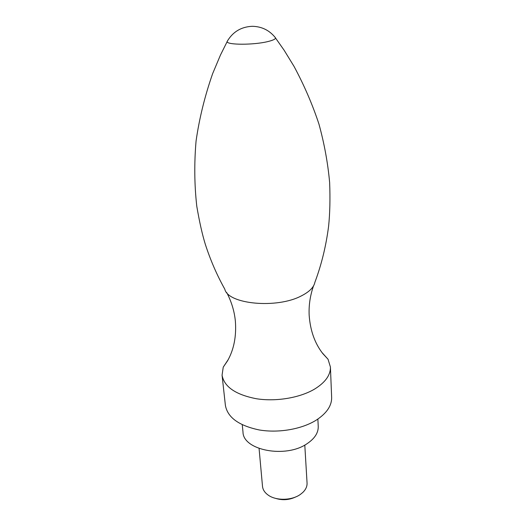 <?xml version="1.0" encoding="UTF-8"?>
<svg xmlns="http://www.w3.org/2000/svg" width="526" height="526" viewBox="0 0 526 526"><rect width="100%" height="100%" fill="white"/><g stroke="black" fill="none" stroke-linecap="round" stroke-linejoin="round"><path stroke-width="0.79" d="M228.277 359.521L223.241 367.148L222.064 375.183C224.175 386.82 235.602 394.671 256.359 398.734C276.111 401.871 299.971 397.827 314.712 389.01C325.364 382.382 330.598 375.058 330.42 367.036L328.053 359.265L321.938 352.479M222.064 375.183L225.384 405.309C227.528 417.42 238.784 425.626 259.154 429.939C278.524 433.279 301.885 429.19 316.304 420.096C326.725 413.258 331.84 405.664 331.643 397.314L330.42 367.036M242.262 424.758L242.992 432.037C242.973 450.295 285.796 458.659 307.138 443.648C314.719 438.539 318.421 432.786 318.237 426.382L317.868 419.077M259.075 448.487L262.507 486.353C262.849 489.686 264.696 492.573 268.05 495.005C275.94 500.91 291.798 500.634 300.392 494.407L302.871 492.389C305.823 489.482 307.217 486.353 307.059 483.006L304.791 445.049M275.585 498.372C282.567 500.528 289.346 500.022 295.921 496.84M227.85 40.226L220.466 55.033L212.629 73.673C204.792 96.133 199.269 118.587 196.066 141.034C194.147 163.323 194.39 185.08 196.79 206.304C199.407 221.67 202.24 234.3 205.278 244.189C210.446 260.16 216.955 275.144 224.793 289.149C227.889 304.219 276.88 309.012 301.424 295.855C309.393 291.792 313.871 287.301 314.864 282.377C321.517 264.617 326.107 245.826 328.632 225.996C329.933 213.194 330.269 198.736 329.644 182.634C327.902 163.211 324.338 143.697 318.947 124.083C312.497 104.529 304.186 85.278 294.008 66.342L284.073 50.154L274.618 36.715M267.727 41.6C272.698 40.403 275.328 39.2 275.624 37.997C269.687 30.403 261.909 26.504 252.289 26.3C241.086 26.806 232.67 31.922 227.041 41.646C227.094 45.052 253.69 45.091 267.727 41.6M313.503 285.94C310.11 295.73 308.663 305.613 309.183 315.58C310.34 330.795 314.883 343.478 322.819 353.617L328.053 359.265M226.667 292.469C231.486 301.641 234.392 311.195 235.372 321.13C236.503 336.351 233.906 349.566 227.574 360.783L223.241 367.148"/></g></svg>
